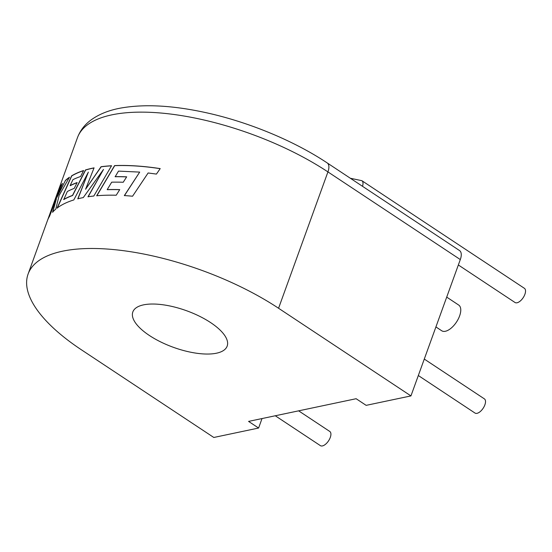 <?xml version="1.0" encoding="UTF-8"?>
<svg xmlns="http://www.w3.org/2000/svg" width="552" height="552" viewBox="0 0 552 552"><rect width="100%" height="100%" fill="white"/><g stroke="black" fill="none" stroke-linecap="round" stroke-linejoin="round"><path stroke-width="0.83" d="M446.713 297.114L458.719 305.07A15.408 7.528 123.5 0 1 458.257 319.028A15.408 7.528 123.5 0 1 445.374 331.269A15.408 7.528 123.5 0 1 441.703 330.758L435.921 326.929M63.625 199.486A161.55 62.604 19.9 0 1 72.505 195.415L85.484 169.947A161.55 62.604 19.9 0 1 92.529 168.174A161.55 62.604 19.9 0 1 94.075 167.863L85.574 189.26L101.057 166.725A161.55 62.604 19.9 0 1 111.559 165.745L93.812 196.029A161.55 62.604 19.9 0 0 87.968 196.781L103.507 169.436L83.262 197.595A161.55 62.604 19.9 0 0 81.772 197.892A161.55 62.604 19.9 0 0 77.777 198.823L88.348 172.12L73.802 199.948A161.55 62.604 19.9 0 0 70.559 201.031A161.55 62.604 19.9 0 0 57.077 208.111L71.608 175.846A161.55 62.604 19.9 0 1 83.621 170.527L80.585 176.509A161.55 62.604 19.9 0 0 72.933 179.662L70.111 185.61A161.55 62.604 19.9 0 1 77.142 182.546L74.23 188.384A161.55 62.604 19.9 0 0 67.33 191.523L63.77 199.562A161.384 62.535 19.9 0 1 72.643 195.498L85.615 170.03A161.384 62.535 19.9 0 1 92.653 168.256A161.384 62.535 19.9 0 1 94.026 167.98M70.111 185.61L70.249 185.686A161.384 62.535 19.9 0 1 77.066 182.705M57.229 208.187L71.753 175.922A161.384 62.535 19.9 0 1 83.545 170.671M77.901 198.906L88.348 172.12M298.639 410.84L329.785 431.464A8.501 4.154 123.5 0 1 329.53 439.164A8.501 4.154 123.5 0 1 322.423 445.919A8.501 4.154 123.5 0 1 320.395 445.643L275.275 415.766M424.281 359.069L484.38 398.868A8.501 4.154 123.5 0 1 484.132 406.576A8.501 4.154 123.5 0 1 477.018 413.331A8.501 4.154 123.5 0 1 474.989 413.048L418.326 375.526M362.505 186.3A8.501 4.154 -56.5 0 0 361.877 180.697L524.4 288.317A8.501 4.154 123.5 0 1 524.152 296.017A8.501 4.154 123.5 0 1 517.038 302.772A8.501 4.154 123.5 0 1 515.009 302.496L458.346 264.974M143.506 304.87A50.163 19.437 -160.1 0 0 132.832 311.963A50.163 19.437 -160.1 0 0 160.639 341.902A50.163 19.437 -160.1 0 0 216.494 353.204A50.163 19.437 -160.1 0 0 227.169 346.111A50.163 19.437 -160.1 0 0 199.362 316.172A50.163 19.437 -160.1 0 0 143.506 304.87M52.571 212.237A161.55 62.604 19.9 0 1 55.759 209.167L59.181 195.277L69.476 177.213A161.55 62.604 19.9 0 0 65.536 180.304L56.911 197.443L62.535 183.43A161.55 62.604 19.9 0 0 60.265 186.61L47.776 219.758A161.55 62.604 19.9 0 1 49.487 216.363L56.497 198.458L52.571 212.237M258.598 428.035L248.572 421.397L356.13 398.716L366.155 405.354L410.943 395.915L278.567 308.257A161.55 62.604 -160.1 0 0 62.473 251.208A161.55 62.604 -160.1 0 0 28.097 274.047A161.55 62.604 -160.1 0 0 81.434 349.816L213.81 437.474L258.598 428.035L262.027 418.561M278.567 308.257L327.929 171.907A12.751 6.231 -56.5 0 0 327.184 162.916L459.561 250.573A12.751 6.231 123.5 0 1 460.306 259.564L327.929 171.907A161.55 62.604 -160.1 0 0 111.828 114.857A161.55 62.604 -160.1 0 0 77.453 137.696L28.097 274.047M410.943 395.915L460.306 259.564M115.071 176.654A161.55 62.604 19.9 0 1 126.684 176.826L123.227 182.257A161.55 62.604 19.9 0 0 111.704 182.174L107.198 189.612A161.55 62.604 19.9 0 1 119.743 189.619L116.21 195.229A161.55 62.604 19.9 0 0 96.69 195.753L114.595 165.593A161.55 62.604 19.9 0 1 134.619 165.835A161.55 62.604 19.9 0 1 160.204 168.608L156.423 174.087L148.122 172.976L132.563 196.222A161.55 62.604 19.9 0 0 124.338 195.58L139.697 172.1L118.494 171.113L115.168 176.737A161.384 62.535 19.9 0 1 126.629 176.902M107.198 189.612L107.295 189.695A161.384 62.535 19.9 0 1 119.694 189.695M96.8 195.836L114.699 165.676A161.384 62.535 19.9 0 1 134.695 165.917A161.384 62.535 19.9 0 1 160.156 168.67M124.421 195.663L139.697 172.1M88.085 196.864L103.507 169.436M85.574 189.26L101.175 166.807A161.384 62.535 19.9 0 1 111.504 165.835M52.723 212.306L56.497 198.458M56.911 197.443L65.536 180.304M65.695 180.373A161.384 62.535 19.9 0 1 69.29 177.516M48.659 217.847L60.265 186.61M60.423 186.673A161.384 62.535 19.9 0 1 62.328 183.947M361.877 180.697A8.501 4.154 -56.5 0 0 361.877 180.69L350.368 178.262M327.184 162.916C293.202 140.284 246.475 121.15 203.198 112.07C171.313 105.335 143.893 103.997 120.936 108.033C109.006 110.179 99.036 114.16 91.018 119.984C84.649 124.676 80.13 130.582 77.453 137.696"/></g></svg>
